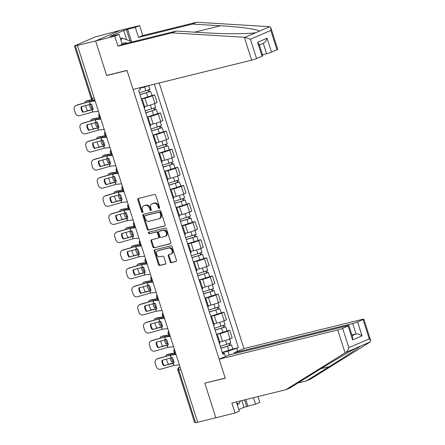 <?xml version="1.0" encoding="UTF-8"?>
<svg xmlns="http://www.w3.org/2000/svg" width="445" height="445" viewBox="0 0 445 445"><rect width="100%" height="100%" fill="white"/><g stroke="black" fill="none" stroke-linecap="round" stroke-linejoin="round"><path stroke-width="0.67" d="M159.249 208.444A0.84 0.645 -113.2 0 0 159.621 207.492L155.761 195.383A1.202 0.918 -113.2 0 0 154.498 194.465L138.345 198.453A1.202 0.918 -113.2 0 0 138.239 198.492A1.202 0.918 -113.2 0 0 137.811 199.816L141.677 211.92A0.84 0.645 -113.2 0 0 142.934 211.609L142.433 210.046A3.838 2.943 -113.2 0 1 143.791 205.807A3.838 2.943 -113.2 0 1 144.141 205.69L145.487 205.356A3.838 2.943 -113.2 0 1 149.52 208.293L150.021 209.862A0.84 0.645 -113.2 0 0 151.278 209.551L150.777 207.982A3.838 2.943 -113.2 0 1 152.134 203.749A3.838 2.943 -113.2 0 1 152.485 203.626L153.831 203.298A3.838 2.943 -113.2 0 1 157.869 206.235L158.364 207.804A0.84 0.645 -113.2 0 0 159.249 208.444M170.107 261.721A1.202 0.918 -113.2 0 0 171.369 262.639L175.897 261.521A1.202 0.918 -113.2 0 0 176.009 261.488A1.202 0.918 -113.2 0 0 176.431 260.158L172.143 246.714A1.202 0.918 -113.2 0 0 170.88 245.796L154.727 249.784A1.202 0.918 -113.2 0 0 154.621 249.823A1.202 0.918 -113.2 0 0 154.192 251.147L158.487 264.591A1.202 0.918 -113.2 0 0 159.744 265.509L165.217 264.158A1.202 0.918 -113.2 0 0 165.329 264.119A1.202 0.918 -113.2 0 0 165.751 262.795L163.916 257.043A1.202 0.918 -113.2 0 0 162.659 256.125L159.944 256.793A3.21 2.459 -113.2 0 1 156.634 254.529A3.21 2.459 -113.2 0 1 157.702 250.796A3.21 2.459 -113.2 0 1 157.997 250.696L168.627 248.076A3.21 2.459 -113.2 0 1 171.937 250.34A3.21 2.459 -113.2 0 1 170.869 254.073A3.21 2.459 -113.2 0 1 170.574 254.167L168.805 254.607A1.202 0.918 -113.2 0 0 168.694 254.646A1.202 0.918 -113.2 0 0 168.271 255.97L170.107 261.721L170.83 261.41A1.202 0.918 -113.2 0 0 172.087 262.328L176.264 261.298M270.86 27.796L277.741 49.351A3.666 0.295 162.3 0 1 276.99 49.79L270.821 30.46L270.86 27.796L269.759 26.694L196.696 22.25L142.762 35.561L139.574 25.576L120.378 30.316L95.608 40.946L106.65 75.539L127.036 70.505L225.209 378.122L204.822 383.156L215.858 417.749L197.669 422.238L77.413 45.435L78.136 45.129L75.305 45.824L92.087 98.412A2.448 1.557 76.1 0 0 94.117 100.164A2.448 1.557 76.1 0 0 94.273 100.114M94.156 97.9L91.203 98.534L74.421 45.946L95.352 36.885L120.378 30.316L95.608 40.946L77.413 45.435M164.589 226.088A1.202 0.918 -113.2 0 0 164.7 226.049A1.202 0.918 -113.2 0 0 165.123 224.725L160.834 211.28A1.202 0.918 -113.2 0 0 159.571 210.363L143.418 214.345A1.202 0.918 -113.2 0 0 143.307 214.384A1.202 0.918 -113.2 0 0 142.884 215.708L147.178 229.153A1.202 0.918 -113.2 0 0 148.435 230.071L164.8 225.993M166.486 228.997L170.78 242.442A1.202 0.918 -113.2 0 1 170.352 243.765A1.202 0.918 -113.2 0 1 170.246 243.804L154.092 247.793A1.202 0.918 -113.2 0 1 152.83 246.869L150.994 241.118A1.202 0.918 -113.2 0 1 151.417 239.794A1.202 0.918 -113.2 0 1 151.528 239.755L158.081 238.142A1.202 0.918 -113.2 0 0 158.186 238.103A1.202 0.918 -113.2 0 0 158.615 236.779L157.397 232.963A1.202 0.918 -113.2 0 0 156.134 232.045L149.314 233.725A0.84 0.645 -113.2 0 1 148.802 232.134L165.223 228.079A1.202 0.918 -113.2 0 1 166.486 228.997M352.69 323.526A3.666 0.295 -17.7 0 0 357.596 321.919L362.041 335.847C359.894 334.351 357.886 333.728 356.022 333.973L352.69 323.526L234.115 352.785L243.938 348.574L159.177 82.987M197.63 422.116L194.671 422.75L177.889 370.168L178.773 370.04L195.555 422.628M74.421 45.946L75.305 45.824M141.666 99.891A5.624 0.451 162.3 0 1 142.478 99.875A5.624 0.451 162.3 0 1 141.805 100.331M144.614 106.578L147.362 105.899A5.624 0.451 -17.7 0 0 154.888 103.44L152.446 95.775A5.624 0.451 162.3 0 1 144.914 98.239L141.415 99.102M152.446 95.775L154.649 94.829L151.895 95.508M144.252 107.99A5.624 0.451 -17.7 0 0 144.92 107.54L142.478 99.875M154.888 103.44L157.091 102.495L154.649 94.829M147.445 118.003A5.624 0.451 162.3 0 1 148.252 117.986A5.624 0.451 162.3 0 1 147.584 118.442M157.675 113.62L160.422 112.941L158.225 113.887A5.624 0.451 162.3 0 1 150.694 116.351L147.195 117.213M150.032 126.102A5.624 0.451 -17.7 0 0 150.699 125.646L148.252 117.986M150.393 124.689L153.141 124.01A5.624 0.451 -17.7 0 0 160.667 121.546L162.87 120.601L160.422 112.941M153.225 136.109A5.624 0.451 162.3 0 1 154.031 136.092A5.624 0.451 162.3 0 1 153.364 136.548M163.454 131.726L166.202 131.047L164.005 131.993A5.624 0.451 162.3 0 1 156.473 134.457L152.974 135.319M155.811 144.208A5.624 0.451 -17.7 0 0 156.479 143.757L154.031 136.092M156.173 142.795L158.921 142.116A5.624 0.451 -17.7 0 0 166.447 139.658L168.649 138.712L166.202 131.047M159.004 154.22A5.624 0.451 162.3 0 1 159.811 154.204A5.624 0.451 162.3 0 1 159.143 154.66M169.228 149.837L171.981 149.158L169.779 150.104A5.624 0.451 162.3 0 1 162.253 152.568L158.754 153.43M161.591 162.319A5.624 0.451 -17.7 0 0 162.258 161.863L159.811 154.204M161.952 160.906L164.7 160.228A5.624 0.451 -17.7 0 0 172.226 157.764L174.429 156.818L171.981 149.158M164.784 172.326A5.624 0.451 162.3 0 1 165.59 172.31A5.624 0.451 162.3 0 1 164.923 172.766M175.007 167.943L177.761 167.264L175.558 168.21A5.624 0.451 162.3 0 1 168.032 170.674L164.533 171.536M167.37 180.425A5.624 0.451 -17.7 0 0 168.038 179.975L165.59 172.31M167.732 179.012L170.48 178.334A5.624 0.451 -17.7 0 0 178.006 175.875L180.208 174.93L177.761 167.264M170.563 190.438A5.624 0.451 162.3 0 1 171.369 190.421A5.624 0.451 162.3 0 1 170.702 190.877M180.787 186.055L183.54 185.376L181.338 186.321A5.624 0.451 162.3 0 1 173.811 188.786L170.313 189.648M173.149 198.537A5.624 0.451 -17.7 0 0 173.817 198.081L171.369 190.421M173.511 197.124L176.259 196.445A5.624 0.451 -17.7 0 0 183.785 193.981L185.988 193.035L183.54 185.376M176.342 208.544A5.624 0.451 162.3 0 1 177.149 208.527A5.624 0.451 162.3 0 1 176.481 208.983M186.566 204.16L189.32 203.482L187.117 204.427A5.624 0.451 162.3 0 1 179.591 206.892L176.092 207.754M178.929 216.643A5.624 0.451 -17.7 0 0 179.596 216.192L177.149 208.527M179.291 215.23L182.038 214.551A5.624 0.451 -17.7 0 0 189.564 212.093L191.767 211.147L189.32 203.482M182.122 226.655A5.624 0.451 162.3 0 1 182.928 226.639A5.624 0.451 162.3 0 1 182.261 227.095M192.346 222.272L195.099 221.593L192.896 222.539A5.624 0.451 162.3 0 1 185.37 225.003L181.871 225.865M184.708 234.754A5.624 0.451 -17.7 0 0 185.376 234.298L182.928 226.639M185.07 233.341L187.818 232.663A5.624 0.451 -17.7 0 0 195.344 230.198L197.547 229.253L195.099 221.593M187.901 244.761A5.624 0.451 162.3 0 1 188.708 244.744A5.624 0.451 162.3 0 1 188.04 245.201M198.125 240.378L200.879 239.699L198.676 240.645A5.624 0.451 162.3 0 1 191.15 243.109L187.651 243.971M190.488 252.86A5.624 0.451 -17.7 0 0 191.155 252.41L188.708 244.744M190.849 251.447L193.597 250.769A5.624 0.451 -17.7 0 0 201.123 248.31L203.326 247.364L200.879 239.699M193.681 262.873A5.624 0.451 162.3 0 1 194.487 262.856A5.624 0.451 162.3 0 1 193.82 263.312M203.905 258.489L206.658 257.811L204.455 258.756A5.624 0.451 162.3 0 1 196.929 261.221L193.43 262.083M196.267 270.972A5.624 0.451 -17.7 0 0 196.935 270.516L194.487 262.856M196.629 269.559L199.377 268.88A5.624 0.451 -17.7 0 0 206.903 266.416L209.106 265.47L206.658 257.811M199.46 280.979A5.624 0.451 162.3 0 1 200.267 280.962A5.624 0.451 162.3 0 1 199.599 281.418M209.684 276.595L212.437 275.917L210.235 276.862A5.624 0.451 162.3 0 1 202.709 279.327L199.21 280.189M202.047 289.078A5.624 0.451 -17.7 0 0 202.714 288.627L200.267 280.962M202.408 287.665L205.156 286.986A5.624 0.451 -17.7 0 0 212.682 284.527L214.885 283.582L212.437 275.917M205.24 299.09A5.624 0.451 162.3 0 1 206.046 299.073A5.624 0.451 162.3 0 1 205.379 299.53M215.463 294.707L218.217 294.028L216.014 294.974A5.624 0.451 162.3 0 1 208.488 297.438L204.989 298.3M207.826 307.189A5.624 0.451 -17.7 0 0 208.494 306.733L206.046 299.073M208.188 305.776L210.936 305.098A5.624 0.451 -17.7 0 0 218.462 302.633L220.664 301.688L218.217 294.028M211.019 317.196A5.624 0.451 162.3 0 1 211.826 317.179A5.624 0.451 162.3 0 1 211.158 317.635M221.243 312.813L223.996 312.134L221.794 313.08A5.624 0.451 162.3 0 1 214.268 315.544L210.769 316.406M213.606 325.295A5.624 0.451 -17.7 0 0 214.273 324.844L211.826 317.179M213.967 323.882L216.715 323.204A5.624 0.451 -17.7 0 0 224.241 320.745L226.444 319.799L223.996 312.134M216.798 335.308A5.624 0.451 162.3 0 1 217.605 335.291A5.624 0.451 162.3 0 1 216.938 335.747M227.022 330.924L229.776 330.246L227.573 331.191A5.624 0.451 162.3 0 1 220.047 333.655L216.548 334.518M219.379 343.406A5.624 0.451 -17.7 0 0 220.053 342.95L217.605 335.291M219.747 341.994L222.494 341.315A5.624 0.451 -17.7 0 0 230.02 338.851L232.223 337.905L229.776 330.246M139.869 88.216L143.774 87.253L143.64 86.82M229.203 354.932L228.018 351.222L238.392 347.656L154.309 84.188M236.69 348.385L237.619 351.283M225.487 356.49L224.564 353.586L223.546 353.141L222.567 353.386M139.73 87.787L140.32 89.617L138.623 90.346L222.862 354.315L224.564 353.586M106.65 75.539L107.334 75.244M228.018 351.222L222.322 352.624M149.537 85.362L143.774 87.253M232.802 349.03L238.392 347.656M159.616 208.104A0.84 0.645 -113.2 0 1 159.088 207.492L158.587 205.924A3.838 2.943 -113.2 0 0 154.554 202.987L153.831 203.298M152.134 203.749L152.858 203.437A3.838 2.943 -113.2 0 1 153.208 203.321L154.554 202.987M143.791 205.807L144.514 205.495A3.838 2.943 -113.2 0 1 144.864 205.379L146.21 205.045A3.838 2.943 -113.2 0 1 150.243 207.982L150.744 209.551A0.84 0.645 -113.2 0 0 151.272 210.162M138.701 198.364A1.202 0.918 -113.2 0 0 138.534 199.505L142.4 211.609A0.84 0.645 -113.2 0 0 142.928 212.22M143.774 214.262A1.202 0.918 -113.2 0 0 143.607 215.397L147.896 228.847A1.202 0.918 -113.2 0 0 149.158 229.765L164.956 225.865M159.978 212.844A0.84 0.645 -113.2 0 0 159.093 212.198L144.914 215.697A0.84 0.645 -113.2 0 0 144.542 216.654L145.07 218.306A3.838 2.943 -113.2 0 0 149.103 221.243L158.793 218.851A3.838 2.943 -113.2 0 0 159.149 218.734A3.838 2.943 -113.2 0 0 160.5 214.496L159.978 212.844L160.701 212.532A0.84 0.645 -113.2 0 0 159.816 211.892L159.093 212.198M145.487 215.452A0.84 0.645 -113.2 0 1 145.637 215.391L159.816 211.892M159.149 218.734L159.866 218.423A3.838 2.943 -113.2 0 0 161.224 214.184L160.5 214.496M160.701 212.532L161.224 214.184M170.607 243.582L154.092 247.793M151.884 239.671A1.202 0.918 -113.2 0 0 151.717 240.806L153.553 246.563A1.202 0.918 -113.2 0 0 154.816 247.481M158.798 237.83A1.202 0.918 -113.2 0 0 158.91 237.791A1.202 0.918 -113.2 0 0 159.332 236.467L158.114 232.652A1.202 0.918 -113.2 0 0 156.857 231.734L149.314 233.725M149.231 232.029A0.84 0.645 -113.2 0 0 150.037 233.419M164.878 236.462A3.21 2.459 -113.2 0 0 165.167 236.367A3.21 2.459 -113.2 0 0 166.235 232.635A3.21 2.459 -113.2 0 0 162.931 230.365L159.182 231.294A1.202 0.918 -113.2 0 0 159.076 231.328A1.202 0.918 -113.2 0 0 158.648 232.652L159.866 236.467A1.202 0.918 -113.2 0 0 161.129 237.385L164.878 236.462M165.167 236.367L165.89 236.056A3.21 2.459 -113.2 0 0 166.958 232.323A3.21 2.459 -113.2 0 0 163.654 230.059L162.931 230.365M159.694 231.072A1.202 0.918 -113.2 0 1 159.794 231.016A1.202 0.918 -113.2 0 1 159.905 230.983L163.654 230.059M169.161 254.518A1.202 0.918 -113.2 0 0 168.989 255.658L170.83 261.41M170.869 254.073L171.592 253.761A3.21 2.459 -113.2 0 0 172.66 250.029A3.21 2.459 -113.2 0 0 169.35 247.765L168.627 248.076M157.702 250.796L158.426 250.485A3.21 2.459 -113.2 0 1 158.72 250.39L169.35 247.765M155.083 249.695A1.202 0.918 -113.2 0 0 154.916 250.835L159.21 264.28A1.202 0.918 -113.2 0 0 160.467 265.198L165.585 263.935M92.86 107.879L90.786 108.502L92.922 108.113M87.743 110.71A3.666 1.925 -110.6 0 1 86.369 108.319L85.479 105.543M89.261 104.469A7.582 3.972 -110.6 0 0 90.786 108.502M92.432 99.975L86.096 101.126A3.666 1.925 -110.6 0 0 85.918 101.176A3.666 1.925 -110.6 0 0 85.012 102.751M87.02 100.776A3.666 1.925 69.4 0 1 87.187 100.698A3.666 1.925 69.4 0 1 87.365 100.648L86.096 101.126M92.121 99.786L87.365 100.648M90.563 104.147A7.582 3.972 -110.6 0 0 92.054 108.029M139.98 94.607L150.577 91.397L151.912 95.575L141.354 98.918M140.025 94.74L150.577 91.397M148.001 90.29L148.591 92.126M139.391 92.766L149.948 89.423L148.741 85.629M148.958 89.935L149.476 91.548M82.814 112.257L93.194 109.503A7.582 2.815 -109.6 0 0 92.538 106.75A7.582 2.815 -109.6 0 0 91.453 104.047L81.073 106.8A7.582 7.037 60.6 0 0 82.814 112.257L93.144 109.192M98.44 111.322L92.81 111.945L79.755 115.661A3.666 3.404 -119.4 0 1 75.361 113.113L74.282 109.748A3.666 3.404 -119.4 0 1 75.772 105.615L76.284 105.326A3.666 3.404 60.6 0 1 76.974 105.042L76.462 105.326A3.666 3.404 -119.4 0 0 75.772 105.615M95.147 100.993L89.445 101.632L76.462 105.326M95.041 100.665L90.385 101.226L76.974 105.042M83.326 111.968A7.582 7.037 60.6 0 1 81.574 106.655M100.153 117.686L91.876 119.232A3.666 1.925 -110.6 0 0 91.698 119.282A3.666 1.925 -110.6 0 0 90.791 120.856M98.64 125.991L96.565 126.608L98.701 126.224M93.522 128.816A3.666 1.925 -110.6 0 1 92.148 126.43L91.258 123.654M95.041 122.575A7.582 3.972 -110.6 0 0 96.565 126.608M92.799 118.887A3.666 1.925 69.4 0 1 92.966 118.809A3.666 1.925 69.4 0 1 93.144 118.759L91.876 119.232M99.869 117.541L93.144 118.759M96.343 122.253A7.582 3.972 -110.6 0 0 97.833 126.135M145.76 112.713L156.356 109.503L157.691 113.681L147.134 117.029M145.804 112.846L156.356 109.503M153.781 108.396L154.37 110.232M145.17 110.877L155.728 107.529L154.476 103.607M154.738 108.046L155.255 109.659M105.932 135.797L97.655 137.344A3.666 1.925 -110.6 0 0 97.477 137.394A3.666 1.925 -110.6 0 0 96.571 138.968M104.419 144.097L102.344 144.72L104.48 144.33M99.302 146.928A3.666 1.925 -110.6 0 1 97.928 144.536L97.038 141.76M100.82 140.687A7.582 3.972 -110.6 0 0 102.344 144.72M98.579 136.993A3.666 1.925 69.4 0 1 98.746 136.915A3.666 1.925 69.4 0 1 98.924 136.865L97.655 137.344M105.649 135.647L98.924 136.865M102.122 140.364A7.582 3.972 -110.6 0 0 103.613 144.247M151.539 130.824L162.136 127.615L163.471 131.792L152.913 135.135M151.584 130.958L162.136 127.615M159.56 126.508L160.15 128.344M150.95 128.983L161.507 125.64L160.256 121.719M160.517 126.152L161.034 127.765M244.333 37.252L250.385 39.232L256.554 58.562A3.666 0.295 162.3 0 1 251.648 60.164L244.333 37.252L171.931 32.88L117.992 46.191L114.804 36.206L95.608 40.946L106.611 75.422L126.997 70.393L133.072 89.428L251.648 60.164M126.703 39.766L123.738 30.477L109.798 36.457L119.065 34.382L122.253 44.361L176.192 31.05L204.322 32.752C224.08 34.054 249.723 34.004 255.864 32.657L259.012 31.306C259.902 29.637 240.773 26.889 220.57 25.777L192.44 24.08L138.501 37.391L135.313 27.406L127.637 29.303L131.698 42.03M176.192 31.05L171.931 32.88M119.065 34.382L114.804 36.206M122.253 44.361L117.992 46.191M276.99 49.79L271.5 52.143A3.666 0.295 162.3 0 1 266.594 53.75L263.268 43.332M262.472 54.768L266.594 53.75M123.738 30.477L127.637 29.303M139.574 25.576L135.313 27.406M142.762 35.561L138.501 37.391M196.696 22.25L192.44 24.08M262.044 56.204L257.599 42.275L259.057 44.066L262.795 55.764A3.666 0.295 162.3 0 1 262.044 56.204L256.554 58.562M130.073 41.068L126.48 29.798M263.256 43.304C264.981 42.614 266.243 40.918 267.056 38.214L271.5 52.143M297.966 382.973L306.316 380.914L310.577 379.084L370.351 341.882L370.718 340.681L369.255 338.89L363.087 319.56A3.666 0.295 -17.7 0 0 363.838 319.126A3.666 0.295 -17.7 0 0 362.508 319.31L243.938 348.574M306.316 380.914L329.333 366.591C345.91 356.323 360.967 346.327 359.605 346.499L359.237 346.527M245.807 399.588L247.887 406.101L255.569 404.21L253.489 397.691M255.569 404.21L259.824 402.38L257.978 396.584M219.168 359.204L337.744 329.94A3.666 0.295 -17.7 0 0 342.65 328.332L348.14 325.979A3.666 0.295 -17.7 0 0 348.891 325.54A3.666 0.295 -17.7 0 0 347.562 325.723L228.991 354.988L219.168 359.204L225.242 378.239L205.546 382.978M238.787 409.511L243.988 407.275L246.73 406.597L244.589 399.888M342.65 328.332L348.819 347.662C348.201 349.87 347.167 351.472 345.709 352.457L285.812 389.714L231.873 403.025L235.06 413.01L239.321 411.18L236.362 401.918M235.06 413.01L215.858 417.749L204.856 383.273M247.887 406.101L246.73 406.597M285.812 389.714L290.073 387.884L313.085 373.566C329.217 363.487 350.793 350.693 356.456 347.845L345.709 352.457M357.596 321.919L363.087 319.56M234.393 353.653L234.115 352.785M352.117 335.647L356.022 333.973L351.906 334.99M370.351 341.882L356.456 347.845M243.988 407.275L241.846 400.567M348.891 325.54L352.624 337.243L352.585 339.908L348.14 325.979M126.886 43.221A7.949 5.067 76.1 0 0 123.76 43.009A7.949 5.067 76.1 0 0 122.219 44.255M120.968 40.339L122.169 38.025L130.919 41.391L131.164 42.164M120.373 38.465L122.169 38.025M240.495 400.901L238.937 403.904L236.723 403.053M237.141 404.349L238.937 403.904M88.594 130.368L98.974 127.609A7.582 2.815 -109.6 0 0 98.317 124.856A7.582 2.815 -109.6 0 0 97.233 122.153L86.847 124.912A7.582 7.037 60.6 0 0 88.594 130.368L98.924 127.298M104.219 129.428L98.523 130.068L85.535 133.767A3.666 3.404 -119.4 0 1 81.14 131.225L80.061 127.854A3.666 3.404 -119.4 0 1 81.552 123.727L82.064 123.437A3.666 3.404 60.6 0 1 82.753 123.148L82.242 123.437A3.666 3.404 -119.4 0 0 81.552 123.727M100.926 119.099L95.224 119.738L82.242 123.437M100.82 118.771L96.165 119.338L82.753 123.148M89.106 130.079A7.582 7.037 60.6 0 1 87.353 124.767M94.368 148.474L104.753 145.721A7.582 2.815 -109.6 0 0 104.097 142.967A7.582 2.815 -109.6 0 0 103.012 140.264L92.627 143.017A7.582 7.037 60.6 0 0 94.368 148.474L104.703 145.409M109.998 147.54L104.369 148.163L91.314 151.879A3.666 3.404 -119.4 0 1 86.914 149.331L85.841 145.966A3.666 3.404 -119.4 0 1 87.331 141.833L87.843 141.543A3.666 3.404 60.6 0 1 88.533 141.26L88.021 141.543A3.666 3.404 -119.4 0 0 87.331 141.833M106.705 137.21L101.004 137.85L88.021 141.543M106.6 136.882L101.944 137.444L88.533 141.26M94.885 148.185A7.582 7.037 60.6 0 1 93.133 142.873M111.712 153.903L103.435 155.45A3.666 1.925 -110.6 0 0 103.257 155.5A3.666 1.925 -110.6 0 0 102.35 157.074M110.199 162.208L108.124 162.826L110.26 162.442M105.081 165.034A3.666 1.925 -110.6 0 1 103.707 162.648L102.817 159.872M106.6 158.793A7.582 3.972 -110.6 0 0 108.124 162.826M104.358 155.105A3.666 1.925 69.4 0 1 104.525 155.027A3.666 1.925 69.4 0 1 104.697 154.977L103.435 155.45M111.428 153.759L104.697 154.977M107.896 158.47A7.582 3.972 -110.6 0 0 109.392 162.353M157.319 148.93L167.915 145.721L169.25 149.898L158.693 153.247M157.358 149.064L167.915 145.721M165.34 144.614L165.929 146.45M156.729 147.095L167.287 143.746L166.035 139.825M166.297 144.263L166.814 145.877M117.491 172.015L109.214 173.561A3.666 1.925 -110.6 0 0 109.036 173.611A3.666 1.925 -110.6 0 0 108.129 175.185M115.978 180.314L113.903 180.937L116.039 180.548M110.855 183.145A3.666 1.925 -110.6 0 1 109.481 180.753L108.597 177.978M112.379 176.904A7.582 3.972 -110.6 0 0 113.903 180.937M110.138 173.211A3.666 1.925 69.4 0 1 110.304 173.133A3.666 1.925 69.4 0 1 110.477 173.083L109.214 173.561M117.207 171.865L110.477 173.083M113.675 176.582A7.582 3.972 -110.6 0 0 115.172 180.464M163.098 167.042L173.695 163.832L175.03 168.01L164.472 171.353M163.137 167.175L173.695 163.832M171.119 162.725L171.709 164.561M162.508 165.201L173.066 161.858L171.815 157.936M172.076 162.369L172.588 163.983M123.271 190.121L114.994 191.667A3.666 1.925 -110.6 0 0 114.816 191.717A3.666 1.925 -110.6 0 0 113.909 193.291M121.758 198.426L119.683 199.043L121.819 198.659M116.635 201.251A3.666 1.925 -110.6 0 1 115.261 198.865L114.376 196.089M118.159 195.01A7.582 3.972 -110.6 0 0 119.683 199.043M115.917 191.322A3.666 1.925 69.4 0 1 116.084 191.244A3.666 1.925 69.4 0 1 116.256 191.194L114.994 191.667M122.987 189.976L116.256 191.194M119.455 194.688A7.582 3.972 -110.6 0 0 120.951 198.57M168.878 185.148L179.474 181.938L180.809 186.116L170.251 189.464M168.916 185.281L179.474 181.938M176.899 180.831L177.488 182.667M168.288 183.312L178.845 179.964L177.594 176.042M177.855 180.481L178.367 182.094M100.147 166.586L110.532 163.827A7.582 2.815 -109.6 0 0 109.876 161.073A7.582 2.815 -109.6 0 0 108.791 158.37L98.406 161.129A7.582 7.037 60.6 0 0 100.147 166.586L110.482 163.515M115.778 165.646L110.082 166.285L97.093 169.984A3.666 3.404 -119.4 0 1 92.694 167.442L91.62 164.071A3.666 3.404 -119.4 0 1 93.111 159.944L93.622 159.655A3.666 3.404 60.6 0 1 94.312 159.366L93.8 159.655A3.666 3.404 -119.4 0 0 93.111 159.944M112.485 155.316L106.783 155.956L93.8 159.655M112.379 154.988L107.723 155.555L94.312 159.366M100.665 166.297A7.582 7.037 60.6 0 1 98.912 160.984M105.927 184.692L116.312 181.938A7.582 2.815 -109.6 0 0 115.656 179.185A7.582 2.815 -109.6 0 0 114.571 176.481L104.186 179.235A7.582 7.037 60.6 0 0 105.927 184.692L116.262 181.627M121.557 183.757L115.928 184.38L102.873 188.096A3.666 3.404 -119.4 0 1 98.473 185.548L97.399 182.183A3.666 3.404 -119.4 0 1 98.89 178.05L99.402 177.761A3.666 3.404 60.6 0 1 100.092 177.477L99.58 177.766A3.666 3.404 -119.4 0 0 98.89 178.05M118.264 173.428L112.629 174.051L99.58 177.766M118.159 173.099L113.503 173.661L100.092 177.477M106.444 184.402A7.582 7.037 60.6 0 1 104.692 179.09M111.706 202.803L122.091 200.044A7.582 2.815 -109.6 0 0 121.435 197.291A7.582 2.815 -109.6 0 0 120.35 194.587L109.965 197.346A7.582 7.037 60.6 0 0 111.706 202.803L122.041 199.733M127.337 201.863L121.641 202.503L108.652 206.202A3.666 3.404 -119.4 0 1 104.252 203.66L103.179 200.289A3.666 3.404 -119.4 0 1 104.67 196.162L105.181 195.872A3.666 3.404 60.6 0 1 105.871 195.583L105.359 195.872A3.666 3.404 -119.4 0 0 104.67 196.162M124.044 191.534L118.342 192.173L105.359 195.872M123.938 191.205L119.282 191.773L105.871 195.583M112.223 202.514A7.582 7.037 60.6 0 1 110.471 197.202M129.05 208.232L120.773 209.779A3.666 1.925 -110.6 0 0 120.595 209.829A3.666 1.925 -110.6 0 0 119.688 211.403M127.537 216.531L125.462 217.154L127.598 216.765M122.414 219.363A3.666 1.925 -110.6 0 1 121.04 216.971L120.156 214.195M123.938 213.122A7.582 3.972 -110.6 0 0 125.462 217.154M121.696 209.428A3.666 1.925 69.4 0 1 121.863 209.35A3.666 1.925 69.4 0 1 122.036 209.3L120.773 209.779M128.766 208.082L122.036 209.3M125.234 212.799A7.582 3.972 -110.6 0 0 126.73 216.682M174.657 203.259L185.254 200.05L186.589 204.227L176.031 207.57M174.696 203.393L185.254 200.05M182.678 198.943L183.268 200.778M174.067 201.418L184.625 198.075L183.373 194.154M183.635 198.587L184.147 200.2M117.486 220.909L127.871 218.156A7.582 2.815 -109.6 0 0 127.214 215.402A7.582 2.815 -109.6 0 0 126.13 212.699L115.745 215.452A7.582 7.037 60.6 0 0 117.486 220.909L127.821 217.844M133.116 219.975L127.487 220.598L114.432 224.313A3.666 3.404 -119.4 0 1 110.032 221.766L108.958 218.4A3.666 3.404 -119.4 0 1 110.449 214.268L110.961 213.978A3.666 3.404 60.6 0 1 111.651 213.695L111.139 213.984A3.666 3.404 -119.4 0 0 110.449 214.268M129.823 209.645L124.188 210.268L111.139 213.984M129.718 209.317L125.062 209.879L111.651 213.695M118.003 220.62A7.582 7.037 60.6 0 1 116.251 215.308M134.829 226.338L126.552 227.885A3.666 1.925 -110.6 0 0 126.374 227.935A3.666 1.925 -110.6 0 0 125.468 229.509M133.316 234.643L131.242 235.266L133.378 234.877M128.193 237.469A3.666 1.925 -110.6 0 1 126.819 235.082L125.935 232.307M129.718 231.228A7.582 3.972 -110.6 0 0 131.242 235.266M127.476 227.54A3.666 1.925 69.4 0 1 127.643 227.462A3.666 1.925 69.4 0 1 127.815 227.412L126.552 227.885M134.546 226.194L127.815 227.412M131.014 230.905A7.582 3.972 -110.6 0 0 132.51 234.788M180.436 221.365L191.033 218.156L192.368 222.333L181.81 225.682M180.475 221.499L191.033 218.156M188.458 217.049L189.047 218.884M179.847 219.53L190.404 216.181L189.153 212.259M189.414 216.698L189.926 218.311M123.265 239.021L133.65 236.262A7.582 2.815 -109.6 0 0 132.994 233.508A7.582 2.815 -109.6 0 0 131.909 230.805L121.524 233.564A7.582 7.037 60.6 0 0 123.265 239.021L133.6 235.95M138.896 238.081L133.2 238.72L120.211 242.419A3.666 3.404 -119.4 0 1 115.811 239.877L114.738 236.506A3.666 3.404 -119.4 0 1 116.228 232.379L116.74 232.09A3.666 3.404 60.6 0 1 117.43 231.801L116.913 232.09A3.666 3.404 -119.4 0 0 116.228 232.379M135.597 227.751L129.901 228.391L116.913 232.09M135.497 227.423L130.841 227.99L117.43 231.801M123.782 238.731A7.582 7.037 60.6 0 1 122.03 233.419M140.609 244.45L132.326 245.996A3.666 1.925 -110.6 0 0 132.154 246.046A3.666 1.925 -110.6 0 0 131.247 247.62M139.096 252.749L137.021 253.372L139.157 252.983M133.973 255.58A3.666 1.925 -110.6 0 1 132.599 253.188L131.714 250.413M135.497 249.339A7.582 3.972 -110.6 0 0 137.021 253.372M133.255 245.646A3.666 1.925 69.4 0 1 133.422 245.568A3.666 1.925 69.4 0 1 133.595 245.518L132.326 245.996M140.325 244.299L133.595 245.518M136.793 249.016A7.582 3.972 -110.6 0 0 138.289 252.899M186.216 239.477L196.812 236.267L198.147 240.445L187.59 243.788M186.255 239.61L196.812 236.267M194.237 235.16L194.821 236.996M185.626 237.636L196.184 234.292L194.932 230.371M195.194 234.81L195.705 236.417M129.044 257.127L139.43 254.373A7.582 2.815 -109.6 0 0 138.773 251.62A7.582 2.815 -109.6 0 0 137.689 248.916L127.303 251.67A7.582 7.037 60.6 0 0 129.044 257.127L139.38 254.062M144.675 256.192L139.046 256.815L125.991 260.531A3.666 3.404 -119.4 0 1 121.591 257.983L120.517 254.618A3.666 3.404 -119.4 0 1 122.008 250.485L122.52 250.196A3.666 3.404 60.6 0 1 123.209 249.912L122.692 250.201A3.666 3.404 -119.4 0 0 122.008 250.485M141.376 245.863L135.747 246.486L122.692 250.201M141.276 245.534L136.621 246.096L123.209 249.912M129.562 256.837A7.582 7.037 60.6 0 1 127.81 251.525M146.388 262.556L138.106 264.102A3.666 1.925 -110.6 0 0 137.933 264.152A3.666 1.925 -110.6 0 0 137.027 265.726M144.875 270.86L142.801 271.483L144.936 271.094M139.752 273.686A3.666 1.925 -110.6 0 1 138.378 271.3L137.494 268.524M141.276 267.445A7.582 3.972 -110.6 0 0 142.801 271.483M139.035 263.757A3.666 1.925 69.4 0 1 139.202 263.679A3.666 1.925 69.4 0 1 139.374 263.629L138.106 264.102M146.105 262.411L139.374 263.629M142.572 267.122A7.582 3.972 -110.6 0 0 144.069 271.005M191.995 257.583L202.592 254.373L203.927 258.551L193.369 261.899M192.034 257.716L202.592 254.373M200.016 253.266L200.6 255.102M191.406 255.747L201.963 252.398L200.712 248.477M200.973 252.916L201.485 254.529M134.824 275.238L145.209 272.479A7.582 2.815 -109.6 0 0 144.553 269.726A7.582 2.815 -109.6 0 0 143.468 267.022L133.083 269.781A7.582 7.037 60.6 0 0 134.824 275.238L145.159 272.168M150.455 274.298L144.758 274.938L131.77 278.637A3.666 3.404 -119.4 0 1 127.37 276.095L126.297 272.724A3.666 3.404 -119.4 0 1 127.787 268.596L128.299 268.307A3.666 3.404 60.6 0 1 128.989 268.018L128.472 268.307A3.666 3.404 -119.4 0 0 127.787 268.596M147.156 263.968L141.46 264.608L128.472 268.307M147.056 263.64L142.4 264.208L128.989 268.018M135.341 274.949A7.582 7.037 60.6 0 1 133.589 269.637M152.168 280.667L143.885 282.213A3.666 1.925 -110.6 0 0 143.713 282.264A3.666 1.925 -110.6 0 0 142.806 283.838M150.655 288.966L148.58 289.589L150.716 289.2M145.532 291.798A3.666 1.925 -110.6 0 1 144.158 289.406L143.273 286.63M147.056 285.557A7.582 3.972 -110.6 0 0 148.58 289.589M144.814 281.863A3.666 1.925 69.4 0 1 144.981 281.785A3.666 1.925 69.4 0 1 145.153 281.735L143.885 282.213M151.884 280.517L145.153 281.735M148.352 285.234A7.582 3.972 -110.6 0 0 149.848 289.117M197.775 275.694L208.371 272.485L209.706 276.662L199.149 280.005M197.814 275.828L208.371 272.485M205.796 271.378L206.38 273.213M197.185 273.853L207.743 270.51L206.491 266.588M206.753 271.027L207.264 272.635M140.603 293.344L150.989 290.591A7.582 2.815 -109.6 0 0 150.332 287.837A7.582 2.815 -109.6 0 0 149.247 285.134L138.862 287.887A7.582 7.037 60.6 0 0 140.603 293.344L150.938 290.279M156.234 292.409L150.532 293.049L137.549 296.748A3.666 3.404 -119.4 0 1 133.15 294.201L132.076 290.835A3.666 3.404 -119.4 0 1 133.567 286.702L134.078 286.413A3.666 3.404 60.6 0 1 134.768 286.129L134.251 286.419A3.666 3.404 -119.4 0 0 133.567 286.702M152.935 282.08L147.306 282.703L134.251 286.419M152.835 281.752L148.174 282.314L134.768 286.129M141.115 293.055A7.582 7.037 60.6 0 1 139.368 287.743M157.947 298.773L149.665 300.319A3.666 1.925 -110.6 0 0 149.492 300.369A3.666 1.925 -110.6 0 0 148.585 301.944M156.434 307.078L154.359 307.701L156.49 307.311M151.311 309.904A3.666 1.925 -110.6 0 1 149.937 307.517L149.053 304.742M152.83 303.662A7.582 3.972 -110.6 0 0 154.359 307.701M150.594 299.974A3.666 1.925 69.4 0 1 150.76 299.897A3.666 1.925 69.4 0 1 150.933 299.847L149.665 300.319M157.663 298.628L150.933 299.847M154.131 303.34A7.582 3.972 -110.6 0 0 155.628 307.222M203.554 293.8L214.151 290.591L215.486 294.768L204.928 298.117M203.593 293.934L214.151 290.591M211.575 289.484L212.159 291.325M202.965 291.964L213.522 288.616L212.271 284.694M212.532 289.133L213.044 290.746M146.383 311.455L156.768 308.697A7.582 2.815 -109.6 0 0 156.112 305.943A7.582 2.815 -109.6 0 0 155.027 303.24L144.642 305.999A7.582 7.037 60.6 0 0 146.383 311.455L156.718 308.385M162.013 310.515L156.312 311.155L143.329 314.854A3.666 3.404 -119.4 0 1 138.929 312.312L137.855 308.941A3.666 3.404 -119.4 0 1 139.346 304.814L139.858 304.525A3.666 3.404 60.6 0 1 140.548 304.235L140.03 304.525A3.666 3.404 -119.4 0 0 139.346 304.814M158.715 300.186L153.019 300.826L140.03 304.525M158.615 299.858L153.953 300.425L140.548 304.235M146.894 311.166A7.582 7.037 60.6 0 1 145.148 305.854M163.727 316.885L155.444 318.431A3.666 1.925 -110.6 0 0 155.272 318.481A3.666 1.925 -110.6 0 0 154.365 320.055M162.214 325.184L160.139 325.807L162.269 325.417M157.091 328.015A3.666 1.925 -110.6 0 1 155.717 325.623L154.832 322.848M158.609 321.774A7.582 3.972 -110.6 0 0 160.139 325.807M156.373 318.08A3.666 1.925 69.4 0 1 156.534 318.003A3.666 1.925 69.4 0 1 156.712 317.953L155.444 318.431M163.443 316.734L156.712 317.953M159.911 321.451A7.582 3.972 -110.6 0 0 161.407 325.334M209.328 311.912L219.93 308.702L221.265 312.88L210.708 316.223M209.373 312.045L219.93 308.702M217.355 307.595L217.939 309.431M208.744 310.07L219.302 306.727L218.05 302.806M218.311 307.245L218.823 308.852M152.162 329.561L162.547 326.808A7.582 2.815 -109.6 0 0 161.891 324.055A7.582 2.815 -109.6 0 0 160.806 321.351L150.421 324.105A7.582 7.037 60.6 0 0 152.162 329.561L162.497 326.497M167.793 328.627L162.091 329.267L149.108 332.966A3.666 3.404 -119.4 0 1 144.708 330.418L143.635 327.053A3.666 3.404 -119.4 0 1 145.126 322.92L145.637 322.631A3.666 3.404 60.6 0 1 146.327 322.347L145.81 322.636A3.666 3.404 -119.4 0 0 145.126 322.92M164.494 318.297L158.865 318.92L145.81 322.636M164.394 317.969L159.733 318.531L146.327 322.347M152.674 329.272A7.582 7.037 60.6 0 1 150.927 323.96M169.506 334.99L161.224 336.537A3.666 1.925 -110.6 0 0 161.051 336.587A3.666 1.925 -110.6 0 0 160.144 338.161M167.993 343.295L165.918 343.918L168.049 343.529M162.87 346.121A3.666 1.925 -110.6 0 1 161.496 343.735L160.612 340.959M164.389 339.88A7.582 3.972 -110.6 0 0 165.918 343.918M162.152 336.192A3.666 1.925 69.4 0 1 162.314 336.114A3.666 1.925 69.4 0 1 162.492 336.064L161.224 336.537M169.222 334.846L162.492 336.064M165.69 339.557A7.582 3.972 -110.6 0 0 167.181 343.44M215.107 330.018L225.71 326.808L227.045 330.985L216.487 334.334M215.152 330.151L225.71 326.808M223.134 325.701L223.718 327.542M214.523 328.182L225.081 324.833L223.829 320.912M224.091 325.351L224.603 326.964M157.942 347.673L168.327 344.914A7.582 2.815 -109.6 0 0 167.67 342.161A7.582 2.815 -109.6 0 0 166.586 339.457L156.201 342.216A7.582 7.037 60.6 0 0 157.942 347.673L168.277 344.602M173.572 346.733L167.871 347.373L154.888 351.072A3.666 3.404 -119.4 0 1 150.488 348.53L149.414 345.164A3.666 3.404 -119.4 0 1 150.905 341.031L151.417 340.742A3.666 3.404 60.6 0 1 152.107 340.453L151.589 340.742A3.666 3.404 -119.4 0 0 150.905 341.031M170.274 336.403L164.578 337.043L151.589 340.742M170.168 336.075L165.512 336.643L152.107 340.453M158.453 347.384A7.582 7.037 60.6 0 1 156.707 342.072M175.286 353.102L167.003 354.648A3.666 1.925 -110.6 0 0 166.831 354.698A3.666 1.925 -110.6 0 0 165.924 356.273M173.773 361.401L171.698 362.024L173.828 361.635M168.649 364.233A3.666 1.925 -110.6 0 1 167.276 361.841L166.391 359.065M170.168 357.991A7.582 3.972 -110.6 0 0 171.698 362.024M167.932 354.298A3.666 1.925 69.4 0 1 168.093 354.22A3.666 1.925 69.4 0 1 168.271 354.17L167.003 354.648M175.002 352.952L168.271 354.17M171.47 357.669A7.582 3.972 -110.6 0 0 172.96 361.551M220.887 348.129L231.489 344.92L232.824 349.097L222.266 352.44M220.931 348.263L231.489 344.92M228.914 343.813L229.498 345.648M220.303 346.288L230.86 342.945L229.609 339.023M229.87 343.462L230.382 345.07M163.721 365.779L174.106 363.025A7.582 2.815 -109.6 0 0 173.45 360.272A7.582 2.815 -109.6 0 0 172.365 357.569L161.98 360.322A7.582 7.037 60.6 0 0 163.721 365.779L174.056 362.714M179.352 364.844L173.65 365.484L160.667 369.183A3.666 3.404 -119.4 0 1 156.267 366.636L155.194 363.27A3.666 3.404 -119.4 0 1 156.685 359.137L157.196 358.848A3.666 3.404 60.6 0 1 157.886 358.564L157.369 358.854A3.666 3.404 -119.4 0 0 156.685 359.137M176.053 354.515L170.424 355.138L157.369 358.854M175.947 354.187L171.292 354.748L157.886 358.564M164.233 365.49A7.582 7.037 60.6 0 1 162.486 360.177M180.003 366.875L179.48 367.103A2.448 1.557 76.1 0 0 178.773 370.04L180.848 369.528M180.03 366.964L179.48 367.103A2.448 1.875 66.8 0 0 179.252 367.175A2.448 2.448 0 0 0 177.889 370.168M224.241 320.745L221.794 313.08M218.462 302.633L216.014 294.974M212.682 284.527L210.235 276.862M206.903 266.416L204.455 258.756M201.123 248.31L198.676 240.645M195.344 230.198L192.896 222.539M189.564 212.093L187.117 204.427M183.785 193.981L181.338 186.321M178.006 175.875L175.558 168.21M172.226 157.764L169.779 150.104M166.447 139.658L164.005 131.993M160.667 121.546L158.225 113.887M230.02 338.851L227.573 331.191M222.494 341.315L220.047 333.655M216.715 323.204L214.268 315.544M210.936 305.098L208.488 297.438M205.156 286.986L202.709 279.327M199.377 268.88L196.929 261.221M193.597 250.769L191.15 243.109M187.818 232.663L185.37 225.003M182.038 214.551L179.591 206.892M176.259 196.445L173.811 188.786M170.48 178.334L168.032 170.674M164.7 160.228L162.253 152.568M158.921 142.116L156.473 134.457M153.141 124.01L150.694 116.351M147.362 105.899L144.914 98.239M99.524 114.704A2.448 1.557 76.1 0 0 100.325 117.23M105.304 132.816A2.448 1.557 76.1 0 0 106.105 135.341M111.083 150.922A2.448 1.557 76.1 0 0 111.884 153.447M116.863 169.033A2.448 1.557 76.1 0 0 117.664 171.559M122.642 187.139A2.448 1.557 76.1 0 0 123.443 189.665M128.416 205.251A2.448 1.557 76.1 0 0 129.222 207.776M134.195 223.357A2.448 1.557 76.1 0 0 135.002 225.882M139.975 241.468A2.448 1.557 76.1 0 0 140.781 243.994M145.754 259.574A2.448 1.557 76.1 0 0 146.561 262.099M151.534 277.686A2.448 1.557 76.1 0 0 152.34 280.211M157.313 295.791A2.448 1.557 76.1 0 0 158.12 298.317M163.093 313.903A2.448 1.557 76.1 0 0 163.899 316.428M168.872 332.009A2.448 1.557 76.1 0 0 169.679 334.534M174.651 350.12A2.448 1.557 76.1 0 0 175.458 352.646M158.587 205.924L157.869 206.235M153.208 203.321L152.485 203.626M150.744 209.551L150.021 209.862M150.243 207.982L149.52 208.293M146.21 205.045L145.487 205.356M144.864 205.379L144.141 205.69M142.4 211.609L141.677 211.92M138.534 199.505L137.811 199.816M159.088 207.492L158.364 207.804M149.158 229.765L148.435 230.071M147.896 228.847L147.178 229.153M143.607 215.397L142.884 215.708M145.637 215.391L144.914 215.697M153.553 246.563L152.83 246.869M151.717 240.806L150.994 241.118M159.332 236.467L158.615 236.779M158.114 232.652L157.397 232.963M156.857 231.734L156.134 232.045M159.905 230.983L159.182 231.294M168.989 255.658L168.271 255.97M158.72 250.39L157.997 250.696M160.467 265.198L159.744 265.509M159.21 264.28L158.487 264.591M154.916 250.835L154.192 251.147M172.087 262.328L171.369 262.639M93.945 100.787L93.761 100.225M146.527 92.922L147.862 97.105M144.631 86.97L145.899 90.952M92.071 109.626L92.81 111.945M89.517 101.616L90.329 104.169M91.937 109.659L92.677 111.979M89.378 101.649L90.196 104.202M99.719 118.893L99.396 117.869M152.307 111.033L153.642 115.211M150.393 105.042L151.678 109.058M105.498 137.004L105.176 135.981M158.086 129.139L159.421 133.322M156.173 123.148L157.458 127.17M245.117 37.269L255.864 32.657M259.012 31.306L269.759 26.694M270.821 30.46L250.385 39.232M257.599 42.275L267.056 38.214M194.671 32.168L220.57 25.777M348.819 347.662L369.255 338.89M362.041 335.847L352.585 339.908M345.053 352.852L337.744 329.94M321.073 368.632L329.333 366.591M97.85 127.737L98.59 130.057M95.297 119.727L96.109 122.28M97.716 127.765L98.456 130.09M95.158 119.755L95.975 122.308M103.629 145.843L104.369 148.163M101.076 137.833L101.888 140.386M103.496 145.877L104.236 148.196M100.937 137.867L101.755 140.42M111.278 155.11L110.955 154.087M163.866 147.251L165.201 151.428M161.952 141.26L163.237 145.276M117.057 173.222L116.735 172.198M169.645 165.356L170.98 169.539M167.732 159.366L169.017 163.387M122.837 191.328L122.514 190.304M175.425 183.468L176.76 187.645M173.511 177.477L174.796 181.493M109.409 163.955L110.149 166.274M106.85 155.945L107.668 158.498M109.275 163.983L110.015 166.308M106.717 155.972L107.534 158.526M115.188 182.061L115.928 184.38M112.629 174.051L113.447 176.604M115.055 182.094L115.795 184.414M112.496 174.084L113.314 176.637M120.968 200.172L121.708 202.492M118.409 192.162L119.227 194.715M120.834 200.2L121.574 202.525M118.275 192.19L119.093 194.743M128.616 209.439L128.293 208.416M181.204 201.574L182.539 205.757M179.291 195.583L180.575 199.605M126.747 218.278L127.487 220.598M124.188 210.268L125.006 212.821M126.614 218.311L127.353 220.631M124.055 210.301L124.873 212.855M134.396 227.545L134.073 226.522M186.983 219.685L188.318 223.863M185.07 213.695L186.355 217.711M132.527 236.39L133.266 238.709M129.968 228.38L130.786 230.933M132.393 236.417L133.133 238.743M129.834 228.407L130.652 230.961M140.175 245.657L139.852 244.633M192.763 237.791L194.098 241.974M190.849 231.801L192.134 235.822M138.306 254.495L139.046 256.815M135.747 246.486L136.565 249.039M138.173 254.529L138.912 256.848M135.614 246.519L136.431 249.072M145.954 263.763L145.626 262.739M198.542 255.903L199.877 260.08M196.629 249.912L197.914 253.928M144.085 272.607L144.825 274.927M141.527 264.597L142.344 267.15M143.952 272.635L144.692 274.96M141.393 264.625L142.211 267.178M151.734 281.874L151.406 280.851M204.322 274.009L205.651 278.192M202.408 268.018L203.693 272.04M149.865 290.713L150.605 293.032M147.306 282.703L148.124 285.256M149.731 290.746L150.471 293.066M147.173 282.736L147.985 285.29M157.513 299.98L157.185 298.957M210.101 292.12L211.431 296.298M208.188 286.129L209.467 290.146M155.644 308.824L156.384 311.144M153.086 300.814L153.903 303.368M155.505 308.852L156.251 311.177M152.952 300.842L153.764 303.395M163.293 318.092L162.965 317.068M215.881 310.226L217.21 314.409M213.967 304.235L215.246 308.257M161.424 326.93L162.164 329.25M158.865 318.92L159.683 321.474M161.285 326.964L162.03 329.283M158.732 318.954L159.544 321.507M169.072 336.197L168.744 335.174M221.66 328.338L222.989 332.515M219.747 322.347L221.026 326.363M167.203 345.042L167.943 347.361M164.644 337.032L165.462 339.585M167.064 345.07L167.81 347.395M164.511 337.06L165.323 339.613M174.852 354.309L174.523 353.286M227.44 346.444L228.769 350.627M225.526 340.453L226.805 344.474M172.983 363.148L173.722 365.467M170.424 355.138L171.242 357.691M172.844 363.181L173.589 365.501M170.29 355.171L171.103 357.724M99.257 113.881A2.448 2.448 0 0 0 100.514 117.814M105.037 131.993A2.448 2.448 0 0 0 106.294 135.92M110.816 150.099A2.448 2.448 0 0 0 112.073 154.031M116.596 168.21A2.448 2.448 0 0 0 117.853 172.137M122.375 186.316A2.448 2.448 0 0 0 123.632 190.249M128.154 204.427A2.448 2.448 0 0 0 129.412 208.355M133.934 222.533A2.448 2.448 0 0 0 135.191 226.466M139.713 240.645A2.448 2.448 0 0 0 140.97 244.572M145.493 258.751A2.448 2.448 0 0 0 146.75 262.684M151.272 276.862A2.448 2.448 0 0 0 152.529 280.789M157.052 294.968A2.448 2.448 0 0 0 158.303 298.901M162.831 313.08A2.448 2.448 0 0 0 164.083 317.007M168.611 331.186A2.448 2.448 0 0 0 169.862 335.118M174.39 349.297A2.448 2.448 0 0 0 175.642 353.224M94.824 99.992L94.117 100.164A2.448 2.448 0 0 1 91.203 98.534M179.252 367.175L179.991 366.858M145.56 215.413L144.836 215.725M158.91 237.791L158.186 238.103M159.794 231.016L159.076 231.328M85.918 101.176L87.187 100.698M91.698 119.282L92.966 118.809M97.477 137.394L98.746 136.915M259.363 45.006L263.612 43.182M363.838 319.126L370.718 340.681M103.257 155.5L104.525 155.027M109.036 173.611L110.304 173.133M114.816 191.717L116.084 191.244M120.595 209.829L121.863 209.35M126.374 227.935L127.643 227.462M132.154 246.046L133.422 245.568M137.933 264.152L139.202 263.679M143.713 282.264L144.981 281.785M149.492 300.369L150.76 299.897M155.272 318.481L156.534 318.003M161.051 336.587L162.314 336.114M166.831 354.698L168.093 354.22"/></g></svg>
